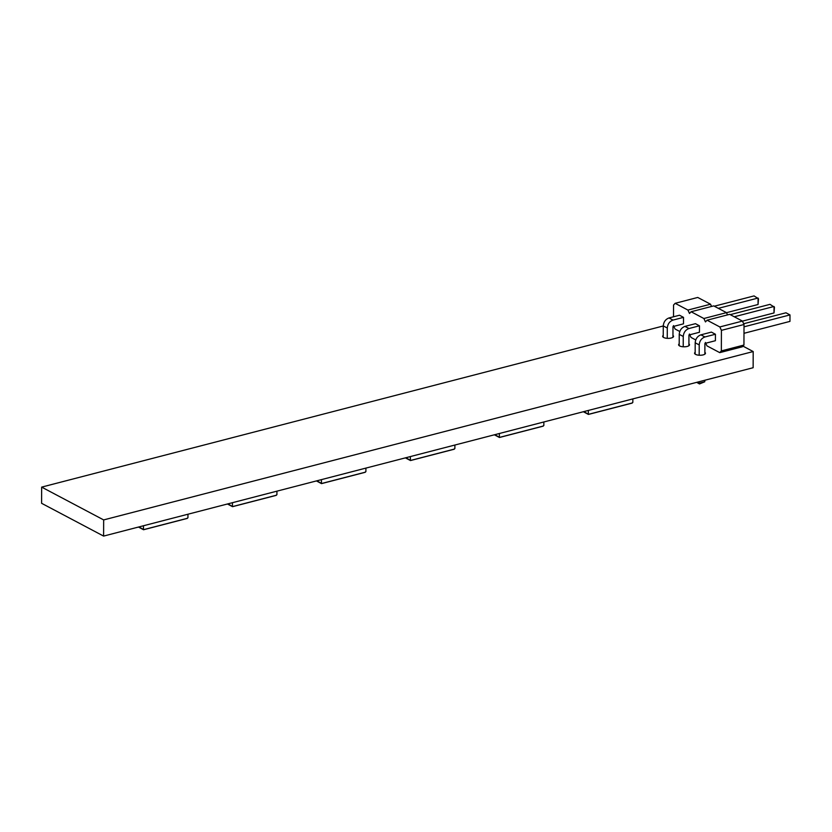 <?xml version="1.0" encoding="UTF-8"?>
<svg xmlns="http://www.w3.org/2000/svg" width="832" height="832" viewBox="0 0 832 832"><rect width="100%" height="100%" fill="white"/><g stroke="black" fill="none" stroke-linecap="round" stroke-linejoin="round"><path stroke-width="1.25" d="M454.886 445.037L454.875 448.573L453.731 449.259L410.582 460.439L405.902 457.735M410.394 456.57L410.384 460.106M365.914 468.104L365.893 471.64L364.759 472.326L321.599 483.506L316.93 480.802M321.422 479.638L321.412 483.174M543.858 421.97L543.847 425.516L542.714 426.192L499.554 437.382L494.874 434.668M499.377 433.503L499.366 437.039M632.84 398.913L632.83 402.449L631.686 403.125L588.536 414.315L583.856 411.611M588.349 410.446L588.338 413.982M276.931 491.161L276.921 494.707L275.777 495.383L232.627 506.574L227.947 503.859M232.45 502.694L232.43 506.23M187.959 514.228L187.949 517.764L186.805 518.45L143.655 529.63L138.975 526.926M143.468 525.762L143.458 529.298M673.473 325.593L675.064 329.004L679.765 331.49M705.39 342.472L706.971 345.883L719.742 352.633L721.344 350.906L721.417 330.356L719.836 326.945L707.065 320.195L705.463 321.922L703.872 318.51L691.111 311.75L689.499 313.477L687.918 310.066L675.147 303.316L673.546 305.042L673.504 316.784M688.948 335.462L689.978 335.192M689.426 334.027L691.018 337.438L695.729 339.934M715.426 334.246L711.402 332.114L700.908 334.838L704.922 336.96L715.426 334.246L715.406 340.714L704.902 343.439L704.87 354.151M699.462 325.801L695.448 323.679L684.944 326.394L688.969 328.526L699.462 325.801L699.442 332.27L688.948 334.994L688.906 345.717M683.509 317.356L679.484 315.234L668.99 317.959L673.015 320.081L683.509 317.356L683.488 323.835L672.984 326.55L672.953 337.272M719.742 352.633L742.342 346.778L743.943 345.051L744.016 324.501L742.435 321.09L729.664 314.34L707.065 320.195M727.522 314.891L726.471 312.645L713.71 305.895L691.111 311.75M711.558 306.457L710.518 304.21L697.746 297.45L675.147 303.316M687.918 310.066L710.518 304.21M704.902 343.907L705.931 343.637M703.872 318.51L726.471 312.645M721.344 350.906L743.943 345.051M719.836 326.945L742.435 321.09M721.417 330.356L744.016 324.501M695.146 354.12L695.188 342.784C695.562 338.79 697.466 336.138 700.908 334.838M699.171 355.222L699.213 344.916C699.587 340.912 701.49 338.27 704.922 336.96M704.777 380.266L704.766 381.763L699.078 383.24L699.078 381.742M683.218 346.778L683.249 336.471C683.623 332.478 685.537 329.826 688.969 328.526M679.193 345.675L679.234 334.35C679.609 330.346 681.512 327.694 684.944 326.394M667.254 338.343L667.295 328.026C667.67 324.033 669.573 321.381 673.015 320.081M663.229 337.241L663.27 325.905C663.645 321.911 665.558 319.259 668.99 317.959M743.673 323.752L785.97 312.79L789.984 314.912L789.963 321.391L743.985 333.31M744.006 326.83L789.984 314.912L789.963 321.391M734.282 316.774L774.03 306.478L774.01 312.946L742.446 321.131M730.257 314.652L770.006 304.346L774.446 307.195L774.01 312.946M718.318 308.339L758.077 298.033L758.046 304.502L726.492 312.686M714.303 306.207L754.052 295.911L758.482 298.75L758.046 304.502M697.174 382.231L699.483 383.958L704.766 381.763M696.727 382.346L699.483 383.958M742.945 346.122L753.189 351.551L753.137 367.723L103.605 536.089L41.6 503.298L41.652 487.115L663.27 325.978M753.189 351.551L103.667 519.917L103.605 536.089M103.667 519.917L41.652 487.115M704.87 352.331A5.45 2.018 -179.8 0 1 705.453 353.246A5.45 2.018 -179.8 0 1 701.657 355.16A5.45 2.018 -179.8 0 1 695.562 354.38A5.45 2.018 -179.8 0 1 694.564 353.205A5.45 2.018 -179.8 0 1 695.157 352.29M688.917 343.886A5.45 2.018 -179.8 0 1 689.499 344.802A5.45 2.018 -179.8 0 1 685.693 346.715A5.45 2.018 -179.8 0 1 679.609 345.935A5.45 2.018 -179.8 0 1 678.61 344.76A5.45 2.018 -179.8 0 1 679.193 343.855M672.953 335.442A5.45 2.018 -179.8 0 1 673.546 336.357A5.45 2.018 -179.8 0 1 669.739 338.27A5.45 2.018 -179.8 0 1 663.645 337.49A5.45 2.018 -179.8 0 1 662.646 336.326A5.45 2.018 -179.8 0 1 663.239 335.41M695.188 342.784L699.213 344.916M679.234 334.35L683.249 336.471M663.27 325.905L667.295 328.026M405.392 457.87L410.478 460.554L454.251 449.207M316.42 480.927L321.495 483.621L365.279 472.274M494.374 434.803L499.45 437.486L543.223 426.14M583.346 411.736L588.422 414.43L632.206 403.083M227.448 503.994L232.523 506.678L276.297 495.342M138.466 527.062L143.541 529.745M143.551 529.745L187.325 518.398"/></g></svg>
